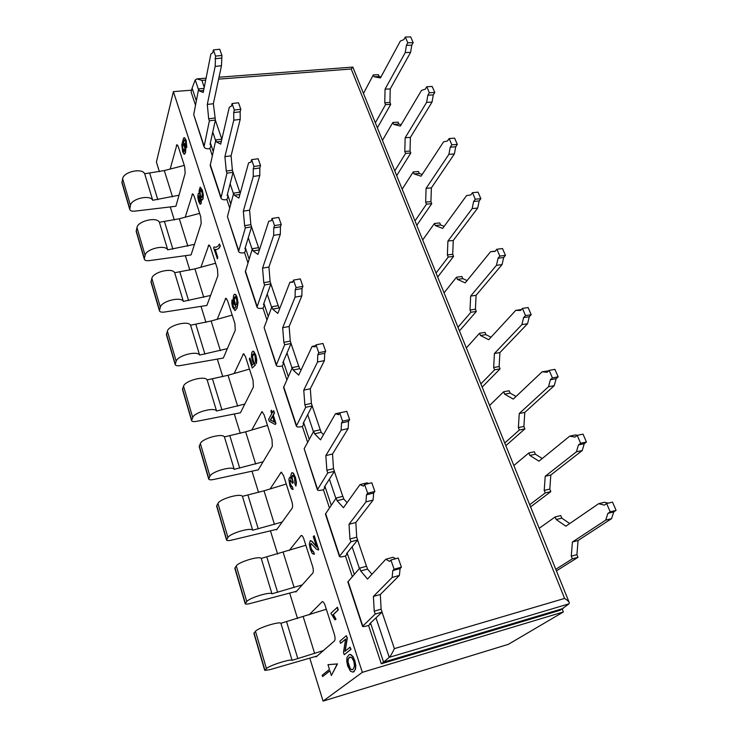 <?xml version="1.0" encoding="UTF-8"?>
<svg xmlns="http://www.w3.org/2000/svg" width="738" height="738" viewBox="0 0 738 738"><rect width="100%" height="100%" fill="white"/><g stroke="black" fill="none" stroke-linecap="round" stroke-linejoin="round"><path stroke-width="1.11" d="M569.284 602.697L352.829 67.093L351.214 69.003L564.598 598.426C567.457 600.225 569.026 601.654 569.284 602.697L569.044 603.813L560.124 610.289L381.306 663.785L368.566 625.473L370.744 623.656L370.522 623.001M381.306 663.785L383.585 662.152L563.149 608.49M368.566 625.473L367.266 625.842C364.323 626.645 362.745 626.82 362.533 626.368L375.208 614.081L382.099 612.088L369.729 623.776L370.744 623.656L383.585 662.152L389.258 657.327C390.217 656.617 391.924 653.72 394.396 648.628L564.598 598.426M196.354 100.875L192.092 88.126L195.238 79.925L196.908 78.892L201.908 80.396L204.251 87.333M213.199 151.391L210.367 142.904M230.773 204.066L227.461 194.149M249.112 259.038L245.284 247.581M268.263 316.473L263.89 303.336M288.3 376.518L283.318 361.574M309.268 439.378L303.622 422.468M331.242 505.244L324.886 486.194M354.286 574.349L347.155 552.965M195.515 105.23L191.096 91.946L192.092 88.126M212.258 155.57L209.943 148.606L211.05 144.952L210.339 143.015M229.712 208.042L226.898 199.583L228.107 196.077L227.433 194.251M247.922 262.802L244.564 252.7L245.883 249.37L245.256 247.682M266.944 319.988L263.005 308.124L264.435 304.988L263.853 303.429M286.833 379.775L282.248 365.993L283.807 363.059L283.281 361.666M307.645 442.339L302.368 426.463L304.065 423.778L303.586 422.551M329.443 507.873L323.41 489.737L325.255 487.311L324.84 486.268M352.312 576.609L345.458 556L347.46 553.86L347.109 553.03M209.943 148.606L208.789 148.725C206.16 148.901 204.583 148.264 204.039 146.797L193.707 114.602L198.651 88.938L199.315 90.903L203.236 92.434L210.874 54.049L212.858 52.564L213.393 49.907L219.739 49.252L221.917 55.451L221.474 65.728L213.356 103.726L215.404 120.063L209.371 120.811L208.688 118.79L214.721 118.043M204.057 88.32L198.651 88.938M204.039 146.797L209.371 120.811M215.404 120.063L210.044 144.371L210.994 144.952M563.352 611.977L508.362 644.32L323.078 701.1L362.33 672.336L563.352 611.977L562.19 609.062M362.33 672.336L173.402 91.623L191.557 90.184M345.458 556L344.176 556.332C341.279 557.033 339.692 557.07 339.415 556.443L350.891 541.757L357.662 539.967L346.482 553.795L347.395 553.878M323.41 489.737L322.146 490.032C319.296 490.632 317.709 490.549 317.386 489.764L327.746 472.92L326.86 470.281L333.511 468.685L332.524 454.008L348.133 428.566L348.557 421.38L349.646 419.59L346.759 411.343L339.711 412.911L338.659 414.719L335.449 413.75L342.626 412.256M302.368 426.463L301.122 426.721C298.309 427.237 296.713 427.034 296.344 426.112L305.698 407.33L312.239 405.9L303.078 423.529L304.001 423.787M282.248 365.993L281.021 366.214C278.254 366.648 276.658 366.343 276.243 365.292L284.656 344.747L283.853 342.349L290.283 341.085L289.139 326.491L301.833 295.92L302.036 288.521L302.921 286.372L300.301 278.909L293.503 280.117L292.654 282.276L289.914 282.285L292.857 281.768M263.005 308.124L261.796 308.318C259.056 308.678 257.47 308.281 257.018 307.109L264.564 284.988L270.901 283.862L263.438 304.591L264.37 304.997M244.564 252.7L243.374 252.866C240.68 253.162 239.094 252.673 238.605 251.4L245.357 227.857L251.593 226.87L244.878 248.909L245.828 249.379M226.898 199.583L225.727 199.721C223.061 199.952 221.474 199.38 220.966 198.005L226.972 173.181L226.271 171.078L232.396 170.22L231.077 155.819L240.201 119.381L240.154 111.789L240.791 109.252L238.512 102.767L232.055 103.541L231.455 106.097L229.306 107.259L220.69 144.122L216.483 141.982L221.335 141.345M363.493 93.412L373.308 74.907L378.437 74.695L379.194 76.521L381.011 76.872M375.356 122.766L385.54 104.639L390.706 104.362L377.395 127.812M159.39 171.705L156.401 162.046L173.402 91.623M323.078 701.1L309.785 658.121M297.552 618.545L289.674 593.084M277.626 554.09L270.431 530.825M258.549 492.412L251.99 471.176M240.284 433.335L234.306 413.981M222.775 376.694L217.332 359.092M205.967 322.34L201.022 306.371M189.823 270.145L185.358 255.68M174.316 219.97L170.275 206.926M175.902 206.253L185.155 173.329L184.694 166.687L178.245 146.53L176.917 144.63L170.164 169.057M191.087 254.896L201.188 223.522L200.745 216.843L194.029 195.865L192.581 193.79L185.238 217.193M206.88 305.458L217.876 275.781L217.461 269.066L210.468 247.221L208.863 244.942L200.902 267.239M223.319 358.05L235.265 330.237L234.878 323.493L227.59 300.717L225.819 298.226L217.193 319.305M240.44 412.791L253.402 387.026L253.042 380.255L245.44 356.5L243.494 353.77L234.14 373.511M258.309 469.811L272.34 446.315L272.008 439.525L264.066 414.71L261.916 411.712L251.778 430.014M276.99 529.257L276.243 529.432L276.547 529.866L292.119 508.27C292.82 506.868 292.718 504.598 291.833 501.462L283.53 475.521L281.16 472.209L270.136 488.953M296.556 591.267L295.578 591.525L295.873 592.024L312.811 573.066C313.576 571.784 313.493 569.505 312.561 566.24L303.881 539.1C303.023 536.618 302.146 535.401 301.261 535.447L289.241 550.493M317.202 655.981L315.772 656.396L316.095 656.931L334.48 640.907C335.31 639.754 335.246 637.484 334.277 634.08L325.181 605.649C324.222 602.9 323.253 601.553 322.285 601.608L309.074 614.846M331.371 675.482L337.506 663.896L327.976 664.68L329.462 669.394L322.183 675.261L322.598 676.589L329.886 670.75L331.371 675.482L337.248 663.979L327.976 664.68M322.598 676.589L329.914 670.851M353.151 672.078L355.504 669.32L355.799 665.39L354.812 660.584L353.022 656.635L350.818 654.551L349.369 654.523M344.212 654.707L351.02 649.311L350.043 647.171L344.895 651.396L347.081 638.029L346.316 635.676L339.877 641.202L340.578 643.37L345.624 639.071L343.465 652.374L344.212 654.707L350.753 649.385L350.043 647.171M340.578 643.37L345.596 639.246M345.181 651.165L347.34 637.955L346.316 635.676M200.478 204.177L201.243 203.319L201.289 199.361M199.361 193.596L198.743 193.245M202.212 199.952L203.033 198.946L203.319 195.035L202.369 190.183L200.275 187.212M184.463 154.214L185.506 152.757L185.828 148.698L185.053 144.39L183.448 142.213L184.638 139.823M186.557 147.48L185.93 140.211L184.777 137.914L183.614 138.015L181.797 144.814L182.664 151.77L184.066 154.187L185.284 152.784L185.598 148.716L184.823 144.408L183.218 142.24L184.454 139.833L185.598 141.345L185.93 145.773L186.797 147.462L186.161 140.183L184.297 137.646M234.73 308.29L233.282 306.362L232.968 301.86L232.009 299.859L231.787 303.244L232.599 307.257L235.016 310.624L236.806 308.272L237.793 302.866L236.833 297.313L235.736 294.914L234.583 294.204L233.651 295.255L233.19 299.102L234.001 303.65L235.92 306.593L234.776 308.272L233.762 307.875L233.051 306.399L232.009 299.859M235.108 310.597L237.046 308.235L238.042 302.829L237.073 297.276L235.976 294.877L234.73 294.194M217.83 257.525L214.952 249.352L216.871 249.573L218.771 248.319L220.108 246.077L219.417 243.937L218.116 246.068L216.049 247.285L214.02 246.953L213.669 247.95L217.387 258.752L217.83 257.525L215.238 249.481M216.031 247.295L214.02 246.953M216.695 249.601L219.011 248.291L220.348 246.04L219.417 243.937M252.783 351.223L253.669 351.306L255.782 354.996L256.769 359.821L256.437 363.52L256.52 359.867L255.532 355.033L253.42 351.343L251.907 352.118L251.409 355.947L252.304 360.817L253.697 363.696L252.193 365.172L249.85 357.912L249.343 358.991L252.248 368.041L255.348 365.07L253.226 360.365L252.59 356.989L253.521 353.696M252.387 364.987L249.85 357.912M275.182 424.479L275.984 423.474L273.291 415.134L274.462 413.049L273.697 410.697L272.285 412.828L271.446 410.245L270.901 411.223L271.732 413.806L268.623 419.35L269.241 421.25L275.182 424.479L275.735 423.52L273.042 415.18L274.213 413.105L273.447 410.743M272.451 412.533L271.446 410.245M291.897 472.624L293.373 473.187L295.431 477.32L296.436 482.357L295.993 485.927L296.187 482.412L295.172 477.375L293.115 473.243L291.897 472.624L290.79 475.327L291.233 478.75L289.674 477.265L288.853 479.313L289.803 485.392L291.436 488.824L293.097 489.423L292.423 486.794L291.316 486.61L290.311 484.571L289.794 481.886L290.403 479.848L292.386 483.289L293.3 482.68L292.054 477.809L292.718 475.327M292.22 486.914L290.56 484.515L290.043 481.831L290.532 479.838M292.912 489.515L292.423 486.794M291.067 478.003L289.813 477.255M318.226 550.004L318.742 549.699L314.222 535.751L313.281 536.646L316.62 546.969L311.897 541.48L310.264 540.622L309.259 544.026L310.329 549.303L312.275 553.546L314.167 554.137L313.382 551.406L312.183 551.277L310.929 548.675L310.301 545.502L310.919 543.38L316.556 549.256L318.484 549.764L313.964 535.816M313.124 551.627L311.178 548.611L310.56 545.437L311.067 543.362M313.871 554.312L314.416 554.072L313.382 551.406M316.519 546.637L312.156 541.415L310.403 540.594M335.015 619.883L336.021 619.127L333.364 614.606L338.272 609.966L337.395 607.254L330.882 613.296L335.015 619.883L335.762 619.191L333.106 614.68L338.013 610.04L337.128 607.328M175.616 206.289L134.657 211.169C131.89 211.4 130.248 210.81 129.731 209.389L130.451 205.404C131.364 198.66 150.165 194.362 152.711 200.275L179.011 195.201M152.711 200.275L144.676 173.762L164.316 170.57L184.288 165.413M129.731 209.389L121.954 182.821L122.628 178.734C123.458 171.816 142.083 167.655 144.676 173.762M190.764 254.942L149.224 260.625C146.419 260.92 144.777 260.403 144.279 259.066L145.091 255.274C146.161 248.863 165.284 244.306 167.729 249.841L194.481 244.352M167.729 249.841L159.38 222.286L179.316 218.762L199.638 213.374M144.279 259.066L136.198 231.446L136.954 227.544C137.932 220.948 156.88 216.529 159.38 222.286M206.511 305.514L164.371 312.063C161.53 312.414 159.878 311.98 159.417 310.744L160.331 307.165C161.567 301.113 181.022 296.279 183.356 301.399L210.588 295.458M183.356 301.399L174.666 272.728L194.915 268.863L215.588 263.235M159.417 310.744L150.995 282.008L151.853 278.309C152.997 272.054 172.268 267.368 174.666 272.728M222.894 358.124L180.146 365.596C177.258 366.02 175.607 365.661 175.164 364.535L176.188 361.186C177.6 355.541 197.406 350.412 199.62 355.079L227.35 348.65M199.62 355.079L190.579 325.227L211.142 320.993L232.193 315.098M166.447 334.775L167.369 331.131C168.679 325.264 188.291 320.301 190.579 325.227M239.942 412.883L196.566 421.352C193.651 421.85 191.981 421.592 191.576 420.586L192.719 417.487C194.325 412.284 214.49 406.832 216.575 411.011L244.841 404.055M216.575 411.011L207.147 379.895L228.042 375.273L249.472 369.092M182.489 389.553L183.522 386.168C185.026 380.707 204.989 375.439 207.147 379.895M257.71 469.94L213.688 479.488C210.727 480.06 209.066 479.912 208.688 479.027L209.952 476.213C211.778 471.49 232.313 465.696 234.241 469.34L263.097 461.794M234.241 469.34L224.407 436.887L245.653 431.831L267.479 425.356M199.205 446.638L200.367 443.538C202.064 438.538 222.396 432.938 224.407 436.887M276.243 529.432L231.557 540.142C228.549 540.806 226.889 540.769 226.548 540.022L227.95 537.513C229.998 533.325 250.92 527.163 252.691 530.216L282.193 522.034M252.691 530.216L242.424 496.333L264.019 490.816L286.252 484.027M226.548 540.022L216.612 506.074L217.941 503.399C219.859 498.906 240.57 492.956 242.424 496.333M295.578 591.525L250.219 603.49C247.175 604.247 245.505 604.33 245.21 603.739L246.76 601.571C249.047 597.965 270.376 591.415 271.962 593.813L302.229 584.92M271.962 593.813L261.234 558.408L305.855 545.271M245.21 603.739L234.822 568.269L236.289 565.917C238.448 561.978 259.545 555.649 261.234 558.408M315.772 656.396L269.73 669.717L264.721 670.372L266.427 668.582C268.992 665.621 290.726 658.647 292.119 660.325L323.382 650.584M292.119 660.325L280.901 623.287L326.325 609.247M253.881 633.352L255.477 631.267C257.885 627.946 279.398 621.212 280.901 623.287M353.889 671.663L355.236 669.394L355.541 665.473L354.554 660.658L352.755 656.709L350.559 654.634L349.222 654.56L346.989 657.429L346.731 661.322L347.69 665.98L350.541 671.276L353.041 672.115L354.148 671.589M350.421 669.117L348.428 665.39L347.764 662.041L348.013 659.219L349.175 657.383L351.694 657.503L353.797 661.266L354.489 666.1L353.124 669.255L352.275 669.717L350.421 669.117L348.022 661.968L348.271 659.135L350.061 656.931M352.386 669.68L350.679 669.043M200.93 198.688L201.972 199.98L202.793 198.974L203.088 195.063L202.129 190.21L200.136 187.212L199.076 190.838L199.472 194.159L198.633 193.264L198.033 194.011L197.821 197.323L198.651 201.539L199.98 204.085L201.013 203.347L200.93 198.688M199.74 201.806L198.54 198.042L198.679 196.04L199.288 195.57L200.044 196.945L200.505 199.361L199.98 201.871L199.214 200.385L199.195 195.524M201.345 197.581L199.832 192.876L200.026 190.284L200.819 189.592L202.24 193.328L202.138 196.917L201.345 197.581L200.635 195.865L200.063 192.849L200.69 189.537M183.448 143.726L184.86 148.098L183.993 151.834L182.904 150.377L182.424 147.582L182.664 144.786L183.448 143.726L182.664 144.786M184.094 151.807L182.655 147.563L182.895 144.759M217.147 258.78L217.59 257.562M235.625 304.895L234.038 299.969L234.389 297.377L235.404 296.648L236.88 300.458L236.594 304.36L235.625 304.895L234.278 299.932L235.191 296.565M252.248 368.041L255.108 365.116L252.977 360.412L252.341 357.035L252.728 354.397L253.881 353.853L255.08 355.984L255.366 361.288L256.187 363.566M274.435 422.154L270.32 420.005L272.497 416.149L274.435 422.154M274.361 421.942L270.56 419.959L272.571 416.398M292.386 483.289L293.051 482.735L291.796 477.864L292.174 475.669L293.355 475.696L294.628 478.159L294.849 483.639L295.735 485.982M555.788 569.293L572.356 558.823L578.002 557.301L556.424 570.88M362.533 626.368L347.847 581.931L359.747 568.103L360.697 570.935L367.533 579.062L385.826 559.238L389.618 561.406L390.909 560.031L398.206 558.029L401.426 567.19L400.088 568.546L399.396 575.428L380.319 594.477L381.112 609.173L382.099 612.088M360.697 570.935L367.524 569.063L366.565 566.24L359.747 568.103M539.21 528.279L555.133 516.96L560.742 515.567L561.803 518.141L569.736 523.537M367.524 569.063L371.961 574.265M385.826 559.238L393.059 557.264L395.669 558.731M401.426 567.19L394.11 569.219L392.8 570.566L400.088 568.546M394.11 569.219L390.909 560.031M375.208 614.081L374.231 611.165L381.112 609.173M392.8 570.566L392.136 577.457L373.4 596.442L374.231 611.165M392.136 577.457L399.396 575.428M373.4 596.442L380.319 594.477M220.966 198.005L210.219 165.506L215.8 139.925L216.483 141.982M221.852 139.141L215.8 139.925M382.459 140.349L392.874 122.462L398.059 122.139L398.843 124.039L393.658 124.371L400.337 126.097L421.49 90.423L425.282 89.178L426.749 86.724L432.173 86.466L434.774 92.462L433.289 94.898L432.025 102.093L410.402 137.397L410.014 151.05L404.793 151.438L405.596 153.403L410.817 153.006L396.712 175.607M228.042 196.077L227.101 195.552L233.107 172.314L226.972 173.181M394.793 170.865L405.596 153.403M232.055 103.541L234.315 110.036L233.706 112.573L233.78 120.183L224.915 156.65L226.271 171.078M233.107 172.314L232.396 170.22M224.915 156.65L231.077 155.819M233.78 120.183L240.201 119.381M233.706 112.573L240.154 111.789M234.315 110.036L240.791 109.252M426.749 86.724L429.341 92.73L427.865 95.174L426.619 102.388L405.162 137.757L404.793 151.438M392.874 122.462L393.658 124.371M398.843 124.039L401.195 124.648M410.817 153.006L410.014 151.05M410.402 137.397L405.162 137.757M432.025 102.093L426.619 102.388M433.289 94.898L427.865 95.174M429.341 92.73L434.774 92.462M238.605 251.4L227.424 216.612L233.688 193.135L239.859 192.231L240.219 193.291M402.182 189.149L413.225 171.945L418.474 171.502L419.295 173.485L422.237 174.436M415.014 220.902L426.481 204.168L431.758 203.642L416.795 225.302M245.357 227.857L244.619 225.653L243.319 211.16L253.263 176.447L253.263 168.891L253.955 166.465L251.584 159.666L250.911 162.102L248.577 162.923L238.9 198.07L234.407 195.275L233.688 193.135M253.263 168.891L259.831 167.969L260.532 165.543L253.955 166.465M260.532 165.543L258.152 158.762L251.584 159.666M234.407 195.275L239.887 194.463M259.831 167.969L259.794 175.515L249.582 210.201L250.846 224.675L251.593 226.87M244.619 225.653L250.846 224.675M243.319 211.16L249.582 210.201M253.263 176.447L259.794 175.515M451.822 144.823L457.32 144.417L455.743 146.77L450.254 147.176L451.822 144.823L449.119 138.55L447.56 140.921L443.547 141.881L421.075 176.207L414.046 173.937L413.225 171.945M426.481 204.168L425.641 202.129L426.094 188.347L448.898 154.362L450.254 147.176M457.32 144.417L454.608 138.163L449.119 138.55M419.295 173.485L414.046 173.937M455.743 146.77L454.368 153.938L431.398 187.867L430.918 201.612L425.641 202.129M431.758 203.642L430.918 201.612M431.398 187.867L426.094 188.347M454.368 153.938L448.898 154.362M257.018 307.109L245.33 271.732L252.368 248.706L258.632 247.664L259.407 249.914L253.116 250.938L257.931 254.444L268.761 221.197L271.289 220.763L272.045 218.457L274.527 225.588L273.761 227.876L273.669 235.367L262.553 268.125L263.789 282.691L264.564 284.988M422.708 239.942L434.424 223.485L439.728 222.913L440.586 224.979L444.175 226.363M436.066 273.005L448.234 257.064L453.575 256.409L437.689 277.036M253.116 250.938L252.368 248.706M273.761 227.876L280.431 226.815L281.224 224.527L274.527 225.588M281.224 224.527L278.724 217.415L272.045 218.457M280.431 226.815L280.32 234.287L268.918 267.036L270.126 281.575L270.901 283.862M263.789 282.691L270.126 281.575M262.553 268.125L268.918 267.036M273.669 235.367L280.32 234.287M448.234 257.064L447.366 254.933L447.911 241.077L472.163 208.614L473.63 201.474L475.3 199.223L472.477 192.673L470.816 194.943L466.573 195.588L442.671 228.42L435.282 225.56L434.424 223.485M473.63 201.474L479.174 200.93L480.862 198.679L475.3 199.223M480.862 198.679L478.03 192.148L472.477 192.673M435.282 225.56L440.586 224.979M447.366 254.933L452.698 254.287L453.27 240.459L477.689 208.051L479.174 200.93M452.698 254.287L453.575 256.409M447.911 241.077L453.27 240.459M472.163 208.614L477.689 208.051M276.243 365.292L264.112 327.561L271.898 306.787L272.682 309.13L277.839 313.401L289.914 282.285M272.682 309.13L279.056 307.949L278.272 305.615L271.898 306.787M444.073 292.829L456.518 277.202L461.887 276.501L462.781 278.66L467.08 280.569M283.743 363.078L282.811 362.736L291.095 343.484L284.656 344.747M457.994 327.285L470.927 312.229L476.333 311.436L459.46 330.91M283.853 342.349L282.672 327.727L295.062 297.156L295.246 289.739L296.104 287.599L293.503 280.117M296.104 287.599L302.921 286.372M295.246 289.739L302.036 288.521M279.056 307.949L279.739 308.502M291.095 343.484L290.283 341.085M282.672 327.727L289.139 326.491M295.062 297.156L301.833 295.92M498.058 258.226L499.838 256.086L496.886 249.232L502.504 248.549L505.465 255.385L503.676 257.516L498.058 258.226L496.462 265.32L470.669 296.076L470.014 310.015L470.927 312.229M462.781 278.66L457.412 279.37L465.208 282.875L490.622 251.695L495.115 251.39L496.886 249.232M457.412 279.37L456.518 277.202M499.838 256.086L505.465 255.385M495.336 251.123L490.622 251.695M503.676 257.516L502.061 264.601L476.093 295.311L475.42 309.222L476.333 311.436M475.42 309.222L470.014 310.015M476.093 295.311L470.669 296.076M502.061 264.601L496.462 265.32M296.344 426.112L283.576 387.478L292.331 367.57L298.807 366.242L299.637 368.686L301.076 370.006M466.351 347.958L479.571 333.253L485.004 332.395L485.927 334.646L491.01 337.22M480.872 383.898L494.617 369.821L500.078 368.862L482.163 387.081M305.698 407.33L304.849 404.811L303.752 390.144L317.524 362.007L317.81 354.692L318.77 352.718L316.03 344.858L315.089 346.851L312.119 346.399L315.633 345.698M292.331 367.57L293.152 370.024L298.678 375.135L312.119 346.399M317.81 354.692L324.72 353.29L325.698 351.316L318.77 352.718M325.698 351.316L322.949 343.474L316.03 344.858M293.152 370.024L299.637 368.686M324.72 353.29L324.406 360.596L310.32 388.741L311.39 403.391L312.239 405.9M304.849 404.811L311.39 403.391M303.752 390.144L310.32 388.741M317.524 362.007L324.406 360.596M523.62 317.589L525.521 315.578L522.421 308.41L528.104 307.561L531.203 314.711L529.294 316.722L523.62 317.589L521.895 324.628L494.423 353.493L493.667 367.506L494.617 369.821M485.927 334.646L480.503 335.513L488.722 339.711L515.779 310.366L520.539 310.44L522.421 308.41M480.503 335.513L479.571 333.253M525.521 315.578L531.203 314.711M521.379 309.526L515.779 310.366M529.294 316.722L527.55 323.733L499.912 352.579L499.128 366.555L500.078 368.862M499.128 366.555L493.667 367.506M499.912 352.579L494.423 353.493M527.55 323.733L521.895 324.628M317.386 489.764L304.157 448.695L313.733 431.241L314.6 433.806L320.523 439.839L335.449 413.75M314.6 433.806L321.187 432.311L320.32 429.747L313.733 431.241M489.589 405.466L503.648 391.777L509.137 390.762L510.106 393.114L516.046 396.472M325.19 487.329L324.277 487.154L334.406 471.324L327.746 472.92M504.746 442.984L519.367 429.996L524.893 428.87L505.844 445.687M326.86 470.281L325.836 455.577L341.131 430.162L341.528 422.966L342.589 421.177L339.711 412.911M342.589 421.177L349.646 419.59M341.528 422.966L348.557 421.38M321.187 432.311L323.502 434.627M334.406 471.324L333.511 468.685M325.836 455.577L332.524 454.008M341.131 430.162L348.133 428.566M552.411 377.893L558.159 376.841L556.12 378.705L550.382 379.766L552.411 377.893L549.164 370.384L547.162 372.266L542.116 371.795L513.288 399.083L504.617 394.138L503.648 391.777M519.367 429.996L518.371 427.579L519.257 413.501L548.519 386.721L550.382 379.766M558.159 376.841L554.911 369.351L549.164 370.384M542.116 371.795L548.675 370.845M510.106 393.114L504.617 394.138M556.12 378.705L554.238 385.651L524.801 412.413L523.897 426.453L518.371 427.579M524.893 428.87L523.897 426.453M524.801 412.413L519.257 413.501M554.238 385.651L548.519 386.721M339.415 556.443L325.421 514.072L336.187 498.012L342.884 496.333L343.788 499.026L337.091 500.705L336.187 498.012M513.851 465.521L528.814 452.957L534.358 451.757L535.373 454.221L542.264 458.51M529.7 504.727L545.253 492.929L550.834 491.619L530.576 506.895M367.672 493.242L374.849 491.443L373.649 493.03L373.096 500.078L355.836 522.504L356.722 537.199L349.96 538.98L349.028 524.266L365.965 501.886L366.491 494.829L367.672 493.242L364.637 484.534L363.474 486.148L359.987 484.608L343.447 507.735L337.091 500.705M349.96 538.98L350.891 541.757M373.649 493.03L366.491 494.829M374.849 491.443L371.804 482.763L364.637 484.534M368.677 483.538L367.081 482.855L359.987 484.608M347.1 502.624L343.788 499.026M356.722 537.199L357.662 539.967M355.836 522.504L349.028 524.266M373.096 500.078L365.965 501.886M578.444 444.949L580.612 443.243L577.208 435.355L583.011 434.129L586.424 441.979L584.247 443.695L578.444 444.949L576.424 451.822L545.225 476.268L544.21 490.401L545.253 492.929M535.373 454.221L529.819 455.42L538.98 461.185L569.708 436.158L575.059 437.09L577.208 435.355M529.819 455.42L528.814 452.957M580.612 443.243L586.424 441.979M569.708 436.158L575.474 434.94L577.531 435.291M584.247 443.695L582.208 450.549L550.825 474.995L549.792 489.091L550.834 491.619M549.792 489.091L544.21 490.401M550.825 474.995L545.225 476.268M582.208 450.549L576.424 451.822M610.215 511.831L616.092 510.355L613.767 511.895L607.9 513.371L610.215 511.831L606.636 503.556L604.348 505.115L598.656 503.694L565.88 526.185L556.194 519.543L555.133 516.96M572.356 558.823L571.258 556.166L572.42 541.996L605.704 520.133L607.9 513.371M616.092 510.355L612.512 502.108L606.636 503.556M598.656 503.694L604.487 502.255L608.204 503.168M561.803 518.141L556.194 519.543M613.767 511.895L611.553 518.639L578.085 540.511L576.904 554.662L571.258 556.166M578.002 557.301L576.904 554.662M578.085 540.511L572.42 541.996M611.553 518.639L605.704 520.133M411.767 45.175L406.407 45.332L407.791 42.795L413.169 42.647L411.767 45.175L410.596 52.38L390.236 88.92L389.932 102.481L384.766 102.757L385.54 104.639M390.706 104.362L389.932 102.481M413.169 42.647L410.669 36.9L405.31 37.038L403.935 39.575L400.337 41.088L380.421 77.97L374.065 76.743L373.308 74.907M407.791 42.795L405.31 37.038M406.407 45.332L405.254 52.555L385.051 89.169L384.766 102.757M410.596 52.38L405.254 52.555M390.236 88.92L385.051 89.169M379.194 76.521L374.065 76.743M208.688 118.79L207.295 104.445L215.155 66.411L215.551 56.116L213.393 49.907M215.551 56.116L221.917 55.451M215.007 58.763L221.354 58.099M199.315 90.903L203.642 90.405M207.295 104.445L213.356 103.726M215.155 66.411L221.474 65.728M569.044 603.813L389.258 657.327L375.993 617.835M215.376 120.174L221.806 139.15M233.079 172.424L239.795 192.24M251.557 226.972L258.568 247.673M270.864 283.964L278.198 305.624M291.058 343.576L298.742 366.26M312.202 405.983L320.255 429.765M334.36 471.397L342.81 496.351M357.607 540.031L366.491 566.258M382.035 612.143L394.396 648.628M201.908 80.396L205.69 80.11M218.614 79.123L351.214 69.003M195.238 79.925L198.513 89.676M212.756 132.074L215.634 140.644M230.136 183.799L233.503 193.817M248.272 237.765L252.165 249.343M267.211 294.111L271.667 307.386M286.999 353.013L292.082 368.124M307.709 414.627L313.456 431.748M329.388 479.156L335.873 498.454M352.127 546.821L359.406 568.491M172.517 196.898L164.316 170.57M157.803 199.684L149.731 173.227M130.451 205.404L122.628 178.734M129.74 208.633L121.954 182.046M176.29 145.561L177.793 145.414M187.839 246.132L179.316 218.762M172.895 249.149L164.5 221.649M145.091 255.274L136.954 227.544M144.307 258.355L136.207 230.708M191.954 194.629L193.43 194.454M203.78 297.34L194.915 268.863M188.596 300.606L179.86 271.99M160.331 307.165L151.853 278.309M159.454 310.071L151.032 281.316M208.264 245.689L209.684 245.496M220.376 350.633L211.142 320.993M204.933 354.166L195.847 324.379M176.188 361.186L167.369 331.131M175.22 363.917L166.447 333.973M225.247 298.872L226.594 298.659M237.654 406.149L228.042 375.273M221.963 409.968L212.489 378.926M192.719 417.487L183.522 386.168M191.659 420.014L182.517 388.806M242.95 354.305L244.213 354.092M257.746 470.051L258.226 469.949M255.68 464.036L245.653 431.831M239.721 468.16L229.841 435.78M209.952 476.213L200.367 443.538M208.789 478.51L199.26 445.964M261.427 412.155L262.571 411.933M276.28 529.552L276.87 529.404M274.481 524.432L264.019 490.816M258.254 528.888L247.94 495.097M227.95 537.513L217.941 503.399M226.677 539.57L216.723 505.595M280.717 472.56L281.722 472.348M295.615 591.655L296.399 591.442M294.121 587.513L283.189 552.402M277.608 592.328L266.833 557.015M246.76 601.571L236.289 565.917M245.357 603.361L234.961 567.854M300.883 535.714L301.722 535.511M315.818 656.525L316.953 656.193M314.656 653.471L303.226 616.747M297.848 658.674L286.584 621.737M266.427 668.582L255.477 631.267M264.896 670.067L254.02 632.927M321.989 601.793L322.644 601.618M362.764 625.981L348.05 581.47M370.67 623.675L370.467 623.047M220.976 197.092L210.219 164.556M238.642 250.533L227.424 216.612M257.082 306.307L245.376 270.892M276.335 364.554L264.112 327.561M296.473 425.448L283.687 386.767M317.543 489.183L304.157 448.695M339.618 555.945L325.587 513.528M204.029 145.829L193.707 114.602M196.908 78.892L206.068 78.2M219.02 77.213L352.829 67.093M175.164 364.535L166.401 334.618M191.576 420.586L182.452 389.406M208.688 479.027L199.168 446.508M264.721 670.372L253.863 633.278"/></g></svg>
